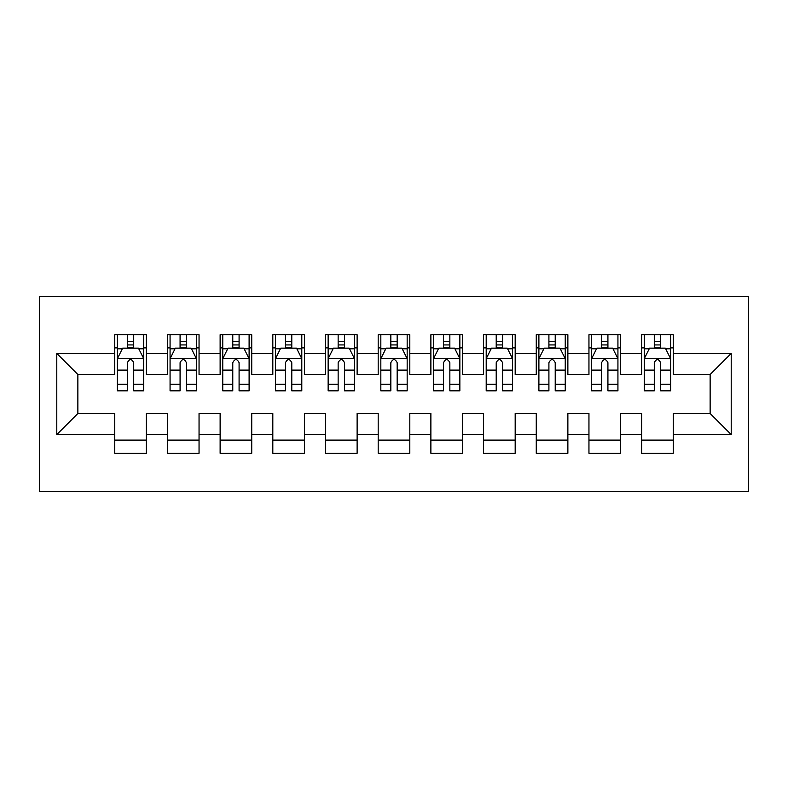<?xml version="1.0" encoding="UTF-8"?>
<svg xmlns="http://www.w3.org/2000/svg" width="788" height="788" viewBox="0 0 788 788"><rect width="100%" height="100%" fill="white"/><g stroke="black" fill="none" stroke-linecap="round" stroke-linejoin="round"><path stroke-width="1.18" d="M39.4 491.476L748.6 491.476L748.6 296.524L39.4 296.524L39.4 491.476M56.785 434.572L56.785 353.428L114.743 353.428L114.743 374.507L77.864 374.507L77.864 413.493L56.785 434.572L114.743 434.572L114.743 453.277L146.361 453.277L146.361 434.572L167.44 434.572L167.44 453.277L199.049 453.277L199.049 434.572L220.128 434.572L220.128 453.277L251.736 453.277L251.736 434.572L272.815 434.572L272.815 453.277L304.424 453.277L304.424 434.572L325.503 434.572L325.503 453.277L357.122 453.277L357.122 434.572L378.191 434.572L378.191 453.277L409.809 453.277L409.809 434.572L430.878 434.572L430.878 453.277L462.497 453.277L462.497 434.572L483.576 434.572L483.576 453.277L515.185 453.277L515.185 434.572L536.264 434.572L536.264 453.277L567.872 453.277L567.872 434.572L588.951 434.572L588.951 453.277L620.56 453.277L620.56 434.572L641.639 434.572L641.639 453.277L673.257 453.277L673.257 413.493L710.136 413.493L710.136 374.507L673.257 374.507L673.257 353.428L731.215 353.428L731.215 434.572L673.257 434.572M673.257 353.428L673.257 334.723L641.639 334.723L641.639 353.428L620.56 353.428L620.56 334.723L588.951 334.723L588.951 353.428L567.872 353.428L567.872 334.723L536.264 334.723L536.264 353.428L515.185 353.428L515.185 334.723L483.576 334.723L483.576 353.428L462.497 353.428L462.497 334.723L430.878 334.723L430.878 353.428L409.809 353.428L409.809 334.723L378.191 334.723L378.191 353.428L357.122 353.428L357.122 334.723L325.503 334.723L325.503 353.428L304.424 353.428L304.424 334.723L272.815 334.723L272.815 353.428L251.736 353.428L251.736 334.723L220.128 334.723L220.128 353.428L199.049 353.428L199.049 334.723L167.44 334.723L167.44 353.428L146.361 353.428L146.361 334.723L114.743 334.723L114.743 353.428M620.56 434.572L620.56 413.493L641.639 413.493L641.639 434.572M731.215 353.428L710.136 374.507M567.872 434.572L567.872 413.493L588.951 413.493L588.951 434.572M641.639 353.428L641.639 374.507L620.56 374.507L620.56 353.428M515.185 434.572L515.185 413.493L536.264 413.493L536.264 434.572M588.951 353.428L588.951 374.507L567.872 374.507L567.872 353.428M462.497 434.572L462.497 413.493L483.576 413.493L483.576 434.572M536.264 353.428L536.264 374.507L515.185 374.507L515.185 353.428M409.809 434.572L409.809 413.493L430.878 413.493L430.878 434.572M483.576 353.428L483.576 374.507L462.497 374.507L462.497 353.428M357.122 434.572L357.122 413.493L378.191 413.493L378.191 434.572M430.878 353.428L430.878 374.507L409.809 374.507L409.809 353.428M304.424 434.572L304.424 413.493L325.503 413.493L325.503 434.572M378.191 353.428L378.191 374.507L357.122 374.507L357.122 353.428M251.736 434.572L251.736 413.493L272.815 413.493L272.815 434.572M325.503 353.428L325.503 374.507L304.424 374.507L304.424 353.428M199.049 434.572L199.049 413.493L220.128 413.493L220.128 434.572M272.815 353.428L272.815 374.507L251.736 374.507L251.736 353.428M146.361 434.572L146.361 413.493L167.44 413.493L167.44 434.572M220.128 353.428L220.128 374.507L199.049 374.507L199.049 353.428M77.864 413.493L114.743 413.493L114.743 434.572M167.44 353.428L167.44 374.507L146.361 374.507L146.361 353.428M641.639 347.892L644.279 347.892M670.618 347.892L673.257 347.892M588.951 347.892L591.581 347.892M617.93 347.892L620.56 347.892M536.264 347.892L538.894 347.892M565.242 347.892L567.872 347.892M483.576 347.892L486.206 347.892M512.555 347.892L515.185 347.892M430.878 347.892L433.518 347.892M459.857 347.892L462.497 347.892M378.191 347.892L380.831 347.892M407.169 347.892L409.809 347.892M325.503 347.892L328.143 347.892M354.482 347.892L357.122 347.892M272.815 347.892L275.445 347.892M301.794 347.892L304.424 347.892M220.128 347.892L222.758 347.892M249.107 347.892L251.736 347.892M167.44 347.892L170.07 347.892M196.419 347.892L199.049 347.892M114.743 347.892L117.382 347.892M143.721 347.892L146.361 347.892M114.743 440.108L146.361 440.108M167.44 440.108L199.049 440.108M220.128 440.108L251.736 440.108M272.815 440.108L304.424 440.108M325.503 440.108L357.122 440.108M378.191 440.108L409.809 440.108M430.878 440.108L462.497 440.108M483.576 440.108L515.185 440.108M536.264 440.108L567.872 440.108M588.951 440.108L620.56 440.108M641.639 440.108L673.257 440.108M56.785 353.428L77.864 374.507M710.136 413.493L731.215 434.572M133.714 341.578L127.39 341.578M143.721 384.229L133.714 384.229L133.714 390.838L143.721 390.838L143.721 358.698L138.452 348.158L122.652 348.158L117.382 358.698L117.382 390.838L127.39 390.838L127.39 384.229L117.382 384.229M117.382 358.698L117.382 334.723M143.721 358.698L143.721 334.723M127.39 348.158L127.39 334.723M133.714 334.723L133.714 348.158M133.714 384.229L133.714 362.647C131.606 358.589 129.498 358.589 127.39 362.647L127.39 384.229M133.714 347.892L127.39 347.892M186.401 341.578L180.078 341.578M196.419 384.229L186.401 384.229L186.401 390.838L196.419 390.838L196.419 358.698L191.149 348.158L175.34 348.158L170.07 358.698L170.07 390.838L180.078 390.838L180.078 384.229L170.07 384.229M170.07 358.698L170.07 334.723M196.419 358.698L196.419 334.723M180.078 348.158L180.078 334.723M186.401 334.723L186.401 348.158M186.401 384.229L186.401 362.647C184.303 358.589 182.195 358.589 180.078 362.647L180.078 384.229M186.401 347.892L180.078 347.892M239.089 341.578L232.775 341.578M249.107 384.229L239.089 384.229L239.089 390.838L249.107 390.838L249.107 358.698L243.837 348.158L228.028 348.158L222.758 358.698L222.758 390.838L232.775 390.838L232.775 384.229L222.758 384.229M222.758 358.698L222.758 334.723M249.107 358.698L249.107 334.723M232.775 348.158L232.775 334.723M239.089 334.723L239.089 348.158M239.089 384.229L239.089 362.647C236.991 358.589 234.883 358.589 232.775 362.647L232.775 384.229M239.089 347.892L232.775 347.892M291.787 341.578L285.463 341.578M301.794 384.229L291.787 384.229L291.787 390.838L301.794 390.838L301.794 358.698L296.524 348.158L280.715 348.158L275.445 358.698L275.445 390.838L285.463 390.838L285.463 384.229L275.445 384.229M275.445 358.698L275.445 334.723M301.794 358.698L301.794 334.723M285.463 348.158L285.463 334.723M291.787 334.723L291.787 348.158M291.787 384.229L291.787 362.647C289.679 358.589 287.571 358.589 285.463 362.647L285.463 384.229M291.787 347.892L285.463 347.892M344.474 341.578L338.151 341.578M354.482 384.229L344.474 384.229L344.474 390.838L354.482 390.838L354.482 358.698L349.212 348.158L333.403 348.158L328.143 358.698L328.143 390.838L338.151 390.838L338.151 384.229L328.143 384.229M328.143 358.698L328.143 334.723M354.482 358.698L354.482 334.723M338.151 348.158L338.151 334.723M344.474 334.723L344.474 348.158M344.474 384.229L344.474 362.647C342.366 358.589 340.258 358.589 338.151 362.647L338.151 384.229M344.474 347.892L338.151 347.892M397.162 341.578L390.838 341.578M407.169 384.229L397.162 384.229L397.162 390.838L407.169 390.838L407.169 358.698L401.9 348.158L386.1 348.158L380.831 358.698L380.831 390.838L390.838 390.838L390.838 384.229L380.831 384.229M380.831 358.698L380.831 334.723M407.169 358.698L407.169 334.723M390.838 348.158L390.838 334.723M397.162 334.723L397.162 348.158M397.162 384.229L397.162 362.647C395.054 358.589 392.946 358.589 390.838 362.647L390.838 384.229M397.162 347.892L390.838 347.892M449.849 341.578L443.526 341.578M459.857 384.229L449.849 384.229L449.849 390.838L459.857 390.838L459.857 358.698L454.597 348.158L438.788 348.158L433.518 358.698L433.518 390.838L443.526 390.838L443.526 384.229L433.518 384.229M433.518 358.698L433.518 334.723M459.857 358.698L459.857 334.723M443.526 348.158L443.526 334.723M449.849 334.723L449.849 348.158M449.849 384.229L449.849 362.647C447.742 358.589 445.634 358.589 443.526 362.647L443.526 384.229M449.849 347.892L443.526 347.892M502.537 341.578L496.213 341.578M512.555 384.229L502.537 384.229L502.537 390.838L512.555 390.838L512.555 358.698L507.285 348.158L491.476 348.158L486.206 358.698L486.206 390.838L496.213 390.838L496.213 384.229L486.206 384.229M486.206 358.698L486.206 334.723M512.555 358.698L512.555 334.723M496.213 348.158L496.213 334.723M502.537 334.723L502.537 348.158M502.537 384.229L502.537 362.647C500.439 358.589 498.331 358.589 496.213 362.647L496.213 384.229M502.537 347.892L496.213 347.892M555.225 341.578L548.911 341.578M565.242 384.229L555.225 384.229L555.225 390.838L565.242 390.838L565.242 358.698L559.972 348.158L544.163 348.158L538.894 358.698L538.894 390.838L548.911 390.838L548.911 384.229L538.894 384.229M538.894 358.698L538.894 334.723M565.242 358.698L565.242 334.723M548.911 348.158L548.911 334.723M555.225 334.723L555.225 348.158M555.225 384.229L555.225 362.647C553.127 358.589 551.019 358.589 548.911 362.647L548.911 384.229M555.225 347.892L548.911 347.892M607.922 341.578L601.599 341.578M617.93 384.229L607.922 384.229L607.922 390.838L617.93 390.838L617.93 358.698L612.66 348.158L596.851 348.158L591.581 358.698L591.581 390.838L601.599 390.838L601.599 384.229L591.581 384.229M591.581 358.698L591.581 334.723M617.93 358.698L617.93 334.723M601.599 348.158L601.599 334.723M607.922 334.723L607.922 348.158M607.922 384.229L607.922 362.647C605.814 358.589 603.707 358.589 601.599 362.647L601.599 384.229M607.922 347.892L601.599 347.892M660.61 341.578L654.286 341.578M670.618 384.229L660.61 384.229L660.61 390.838L670.618 390.838L670.618 358.698L665.348 348.158L649.548 348.158L644.279 358.698L644.279 390.838L654.286 390.838L654.286 384.229L644.279 384.229M644.279 358.698L644.279 334.723M670.618 358.698L670.618 334.723M654.286 348.158L654.286 334.723M660.61 334.723L660.61 348.158M660.61 384.229L660.61 362.647C658.502 358.589 656.394 358.589 654.286 362.647L654.286 384.229M660.61 347.892L654.286 347.892M143.593 358.432L117.51 358.432M117.382 348.788L122.337 348.788M138.777 348.788L143.721 348.788M127.39 370.114L117.382 370.114M143.721 370.114L133.714 370.114M133.714 344.927L127.39 344.927M196.281 358.432L170.198 358.432M170.07 348.788L175.025 348.788M191.464 348.788L196.419 348.788M180.078 370.114L170.07 370.114M196.419 370.114L186.401 370.114M186.401 344.927L180.078 344.927M248.969 358.432L222.896 358.432M222.758 348.788L227.712 348.788M244.152 348.788L249.107 348.788M232.775 370.114L222.758 370.114M249.107 370.114L239.089 370.114M239.089 344.927L232.775 344.927M301.666 358.432L275.583 358.432M275.445 348.788L280.4 348.788M296.84 348.788L301.794 348.788M285.463 370.114L275.445 370.114M301.794 370.114L291.787 370.114M291.787 344.927L285.463 344.927M354.354 358.432L328.271 358.432M328.143 348.788L333.088 348.788M349.527 348.788L354.482 348.788M338.151 370.114L328.143 370.114M354.482 370.114L344.474 370.114M344.474 344.927L338.151 344.927M407.041 358.432L380.959 358.432M380.831 348.788L385.785 348.788M402.215 348.788L407.169 348.788M390.838 370.114L380.831 370.114M407.169 370.114L397.162 370.114M397.162 344.927L390.838 344.927M459.729 358.432L433.646 358.432M433.518 348.788L438.473 348.788M454.912 348.788L459.857 348.788M443.526 370.114L433.518 370.114M459.857 370.114L449.849 370.114M449.849 344.927L443.526 344.927M512.417 358.432L486.334 358.432M486.206 348.788L491.16 348.788M507.6 348.788L512.555 348.788M496.213 370.114L486.206 370.114M512.555 370.114L502.537 370.114M502.537 344.927L496.213 344.927M565.104 358.432L539.031 358.432M538.894 348.788L543.848 348.788M560.288 348.788L565.242 348.788M548.911 370.114L538.894 370.114M565.242 370.114L555.225 370.114M555.225 344.927L548.911 344.927M617.802 358.432L591.719 358.432M591.581 348.788L596.536 348.788M612.975 348.788L617.93 348.788M601.599 370.114L591.581 370.114M617.93 370.114L607.922 370.114M607.922 344.927L601.599 344.927M670.49 358.432L644.407 358.432M644.279 348.788L649.223 348.788M665.663 348.788L670.618 348.788M654.286 370.114L644.279 370.114M670.618 370.114L660.61 370.114M660.61 344.927L654.286 344.927"/></g></svg>
